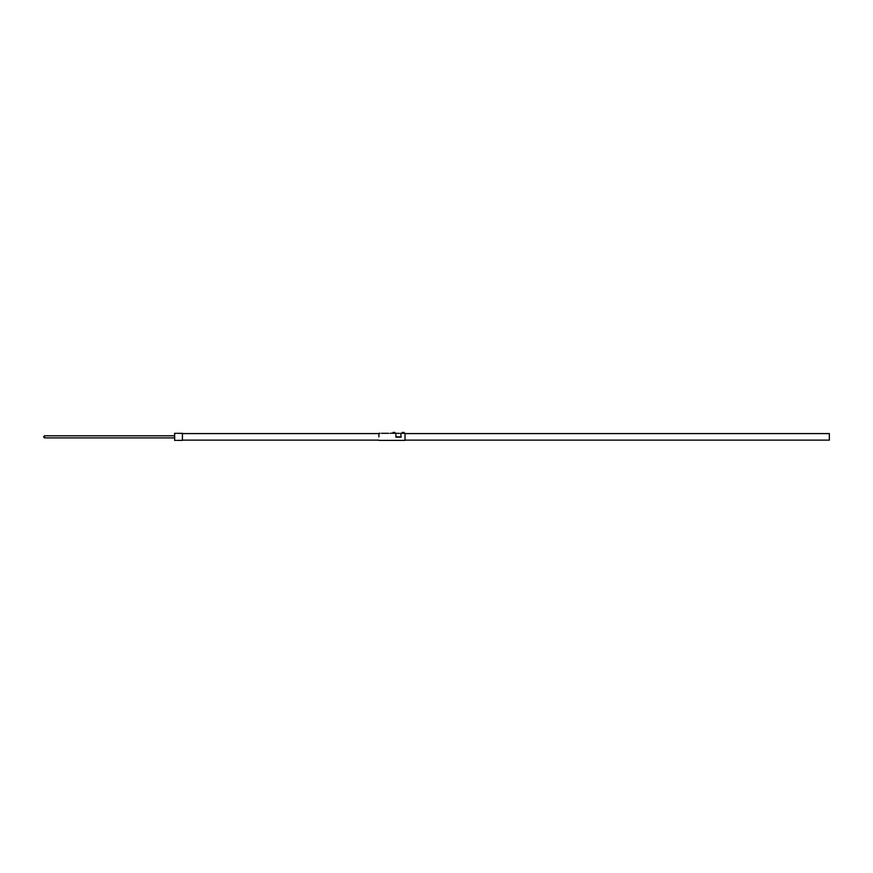 <?xml version="1.0" encoding="UTF-8"?>
<svg xmlns="http://www.w3.org/2000/svg" width="873" height="873" viewBox="0 0 873 873"><rect width="100%" height="100%" fill="white"/><g stroke="black" fill="none" stroke-linecap="round" stroke-linejoin="round"><path stroke-width="1.31" d="M378.882 436.849L378.947 433.314L378.882 436.849M405.007 440.385L405.007 433.314L405.007 440.385L378.947 440.385M174.665 433.314L174.665 440.385L174.6 433.379L176.433 433.314M182.392 433.314L182.392 440.385L182.457 433.379L177.481 433.314M174.6 437.897L44.567 437.897L44.567 435.802L43.65 436.718M405.072 433.575L829.35 433.575L829.35 440.123L405.072 440.123M176.433 440.385L174.665 440.385M381.566 433.314L388.638 433.314M403.239 433.052L401.144 433.314M403.959 432.353L404.09 432.975L403.599 432.43M402.617 432.975L402.366 432.353L403.599 432.975M394.072 433.052L390.078 433.314M394.792 432.353L394.923 432.975L394.432 432.43M393.45 432.975L393.199 432.353L394.432 432.975M402.137 433.314L403.042 433.314M392.97 433.314L393.876 433.314M400.696 433.324L400.772 433.314A4.441 1.964 -93.6 0 0 400.762 433.314A7.093 4.976 -96.8 0 0 400.74 433.314L400.772 433.303A7.093 4.976 83.6 0 1 400.794 433.314A7.093 4.987 -96.4 0 0 400.772 433.324L400.74 433.335A9.843 7.759 102.1 0 0 400.762 433.335L400.729 433.314A7.093 4.954 81.6 0 0 400.674 433.324L400.642 433.303A3.787 0.906 88.4 0 1 400.652 433.314L400.652 433.314A3.852 1.048 87.9 0 1 400.663 433.314L400.652 433.314A4.125 1.517 86.8 0 1 400.674 433.324L400.674 433.324A3.776 0.906 -91.6 0 0 400.642 433.314L400.652 433.324A3.841 1.048 -92.2 0 0 400.652 433.324A4.114 1.517 -93.2 0 0 400.663 433.335A4.441 1.953 -94.3 0 0 400.631 433.324A7.093 4.943 -99 0 0 400.642 433.324L400.565 433.335A7.093 4.954 81.7 0 1 400.543 433.324L400.532 433.281A7.093 5.009 90.2 0 1 400.543 433.281L400.565 433.303A9.843 7.868 -90.3 0 0 400.511 433.281L400.489 433.281A9.843 7.824 -82.8 0 1 400.532 433.303A9.843 7.813 98.1 0 0 400.532 433.303L400.532 433.281A3.95 1.233 92.2 0 0 400.521 433.314A9.843 7.759 -102 0 0 400.511 433.324L400.805 433.39A7.093 4.834 104.8 0 0 400.794 433.412L400.816 433.357A5.554 3.285 96.7 0 0 400.783 433.335L400.663 433.335A3.95 1.233 -92.7 0 0 400.62 433.314A3.656 0.6 -91.1 0 0 400.598 433.303L400.642 433.281A7.093 5.009 -90.2 0 0 400.642 433.281L400.74 433.281A9.843 7.868 90.5 0 0 400.762 433.281L401.144 437.155L395.906 437.155L395.906 433.281L396.953 433.281M399.245 433.39L397.935 433.412M397.935 433.303L397.946 433.292A4.441 1.975 -88.3 0 1 398.001 433.292A7.093 5.009 -87.8 0 1 398.066 433.292A11.513 9.57 -88.3 0 1 398.164 433.281L398.492 433.281A11.513 9.57 88.3 0 1 398.59 433.292A7.093 5.009 87.8 0 1 398.655 433.292A4.441 1.975 88.3 0 1 398.71 433.292L398.721 433.303M398.699 433.314A4.43 1.975 -91.7 0 0 398.655 433.303L398.655 433.292A7.093 5.009 -92.2 0 0 398.59 433.303L398.59 433.292A11.524 9.592 -91.7 0 0 398.524 433.303A7.093 4.998 -93.9 0 0 398.459 433.292L398.492 433.281A25.644 23.757 -98 0 0 398.372 433.292L398.274 433.281A25.644 23.757 98 0 0 398.197 433.292A7.093 4.998 93.9 0 0 398.143 433.292L398.164 433.281A11.524 9.592 91.7 0 0 398.066 433.303L398.066 433.292A7.093 5.009 92.2 0 0 398.001 433.303L398.001 433.292A4.43 1.975 91.7 0 0 397.946 433.314L397.935 433.324M395.906 436.849L401.144 436.849M182.457 440.123L378.882 440.123M182.457 433.575L378.882 433.575M405.007 433.314L403.708 433.314M395.906 433.314L394.541 433.314M380.126 433.314L378.947 433.314M177.481 440.385L182.392 440.385M174.6 435.802L44.567 435.802M43.65 436.98L44.567 437.897"/></g></svg>
